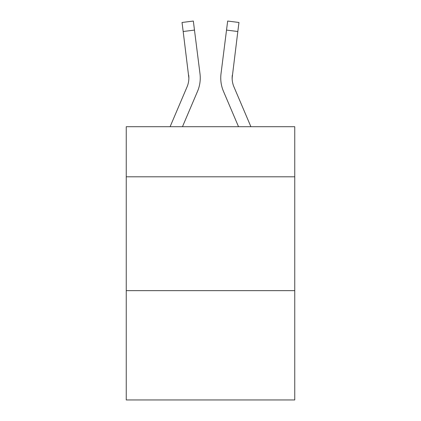 <?xml version="1.0" encoding="UTF-8"?>
<svg xmlns="http://www.w3.org/2000/svg" width="421" height="421" viewBox="0 0 421 421"><rect width="100%" height="100%" fill="white"/><g stroke="black" fill="none" stroke-linecap="round" stroke-linejoin="round"><path stroke-width="0.63" d="M294.753 176.799L294.753 126.705L126.247 126.705L126.247 176.799L294.753 176.799L294.753 399.95L126.247 399.95L126.247 176.799M294.753 290.653L126.247 290.653M197.523 91.357L182.472 126.705L197.523 91.357A34.154 34.154 -37.4 0 0 199.986 73.696L194.476 30.086L183.177 31.512L182.035 22.476L193.334 21.05L194.476 30.086M170.1 126.705L187.05 86.894A22.771 22.771 -28.8 0 0 188.866 78.017L183.177 31.512M200.212 79.632L200.254 78.243M199.812 72.328L199.986 73.696L199.812 72.328M250.9 126.705L233.95 86.894A22.771 22.771 28.8 0 1 232.134 78.017L237.823 31.512L226.524 30.086L227.666 21.05L238.965 22.476L237.823 31.512M223.477 91.357L238.528 126.705L223.477 91.357A34.154 34.154 37.4 0 1 221.014 73.696L226.524 30.086M232.16 79.09L232.313 75.122A22.771 22.771 37.4 0 0 233.95 86.894A22.771 22.771 37.4 0 1 232.134 78.017L232.313 75.122M187.05 86.894A22.771 22.771 -37.4 0 0 188.866 78.017A22.771 22.771 -37.4 0 1 187.05 86.894A22.771 22.771 -37.4 0 0 188.866 78.017A22.771 22.771 -37.4 0 1 187.05 86.894A22.771 22.771 -37.4 0 0 188.866 78.017A22.771 22.771 -37.4 0 1 187.05 86.894A22.771 22.771 -37.4 0 0 188.866 78.017A22.771 22.771 -37.4 0 1 187.05 86.894A22.771 22.771 -37.4 0 0 188.866 78.017A22.771 22.771 -37.4 0 1 187.05 86.894A22.771 22.771 -37.4 0 0 188.687 75.122L188.866 78.017M233.95 86.894A22.771 22.771 37.4 0 1 232.134 78.017A22.771 22.771 37.4 0 0 233.95 86.894A22.771 22.771 37.4 0 1 232.134 78.017A22.771 22.771 37.4 0 0 233.95 86.894A22.771 22.771 37.4 0 1 232.134 78.017A22.771 22.771 37.4 0 0 233.95 86.894A22.771 22.771 37.4 0 1 232.134 78.017A22.771 22.771 37.4 0 0 233.95 86.894A22.771 22.771 37.4 0 1 232.134 78.017M200.254 77.959L200.212 79.643L200.254 77.959M220.788 79.643L220.746 77.959M182.035 22.476L193.334 21.05M227.666 21.05L238.965 22.476"/></g></svg>
